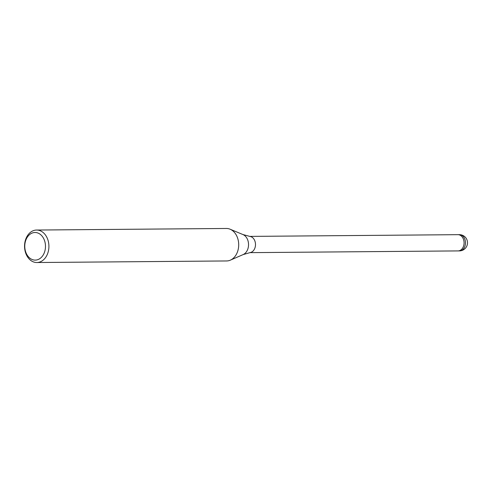 <?xml version="1.0" encoding="UTF-8"?>
<svg xmlns="http://www.w3.org/2000/svg" width="491" height="491" viewBox="0 0 491 491"><rect width="100%" height="100%" fill="white"/><g stroke="black" fill="none" stroke-linecap="round" stroke-linejoin="round"><path stroke-width="0.74" d="M243.131 254.59A10.514 7.887 89.5 0 0 248.538 244.53A10.514 7.887 89.5 0 0 242.965 234.557L249.999 236.447A8.12 6.088 89.5 0 1 255.492 244.475A8.12 6.088 89.5 0 1 250.134 252.589L243.131 254.59L230.426 260.12M457.864 234.673A8.12 6.095 89.5 0 1 457.925 234.673A8.12 6.088 89.5 0 1 457.931 234.673A8.12 6.088 89.5 0 1 457.925 234.673A8.12 6.088 89.5 0 1 464.081 242.75A8.12 6.088 89.5 0 1 458.06 250.913A8.12 6.088 89.5 0 1 458.048 250.913M36.622 230.046A16.24 12.183 89.5 0 1 48.916 246.2A16.24 12.183 89.5 0 1 36.868 262.525A16.24 12.183 89.5 0 1 36.85 262.532A16.24 12.183 89.5 0 1 24.55 246.372A16.24 12.183 89.5 0 1 36.598 230.046A16.24 12.183 89.5 0 1 36.622 230.046L226.382 228.475A16.24 12.183 89.5 0 1 226.4 228.468A16.24 12.183 89.5 0 1 238.7 244.628A16.24 12.183 89.5 0 1 226.652 260.954A16.24 12.183 89.5 0 1 226.627 260.954M35.027 232.495A13.803 10.354 89.5 0 1 45.479 246.237A13.803 10.354 89.5 0 1 35.217 260.107A13.803 10.354 89.5 0 1 24.765 246.359A13.803 10.354 89.5 0 1 35.027 232.495M459.33 234.661A8.12 6.095 89.5 0 1 462.381 235.729A8.12 6.095 89.5 0 1 465.284 244.843A8.12 6.095 89.5 0 1 459.453 250.901A8.12 8.12 0 0 0 467.506 242.726A8.12 8.12 0 0 0 459.318 234.661A8.12 6.095 89.5 0 1 459.33 234.661L457.925 234.673A8.12 6.095 89.5 0 1 460.988 235.741A8.12 6.095 89.5 0 1 463.891 244.856A8.12 6.095 89.5 0 1 458.06 250.913A8.12 6.095 89.5 0 1 457.999 250.913M459.453 250.901A8.12 6.095 89.5 0 1 459.441 250.901L249.815 252.644M242.965 234.557L230.169 229.242M226.652 260.954L36.868 262.525M457.925 234.673L249.68 236.398"/></g></svg>
